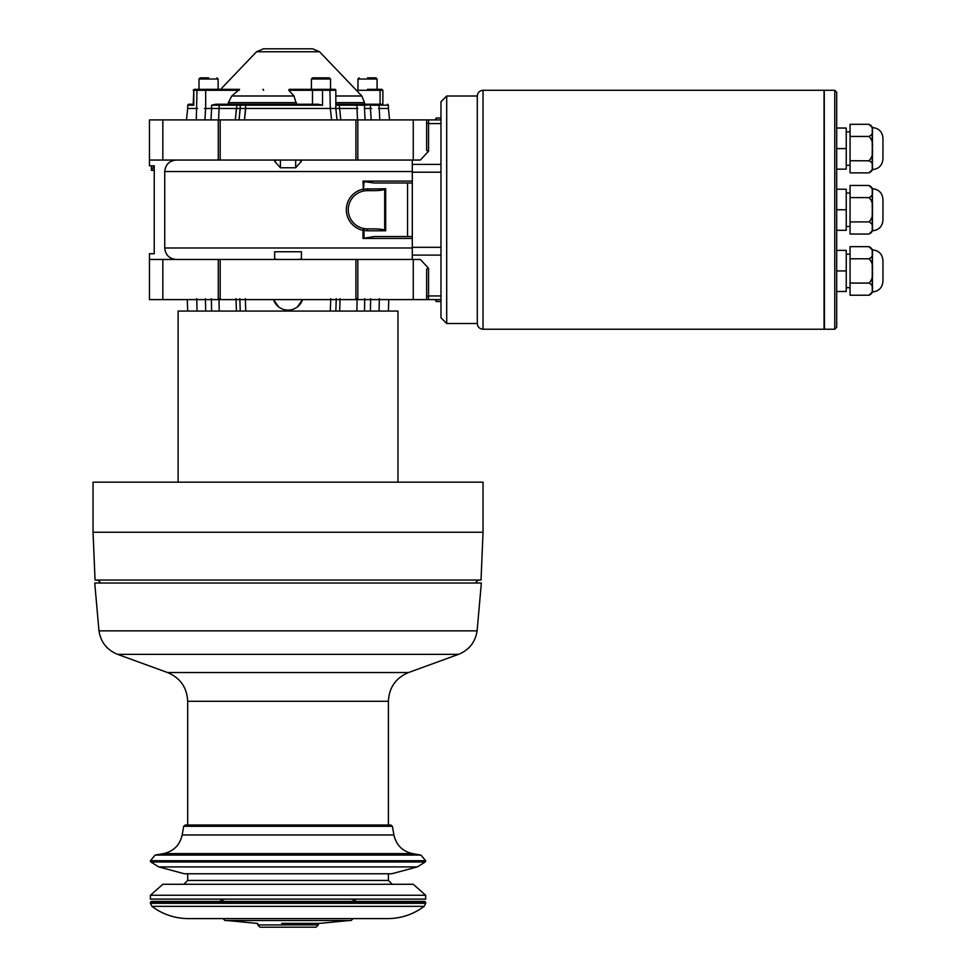<?xml version="1.0" encoding="UTF-8"?>
<svg xmlns="http://www.w3.org/2000/svg" width="976" height="976" viewBox="0 0 976 976"><rect width="100%" height="100%" fill="white"/><g stroke="black" fill="none" stroke-linecap="round" stroke-linejoin="round"><path stroke-width="1.46" d="M93.049 532.249L93.049 482.168L483.035 482.168L483.035 532.249L93.049 532.249L95.05 580.049L481.034 580.049L483.035 532.249M397.964 482.168L397.964 311.076L178.12 311.076L178.12 482.168M370.685 298.656L370.404 311.076L376.224 311.076M376.956 311.076L379.066 311.076L379.335 298.656M357.094 298.656L356.862 311.076L359.632 311.076M333.243 311.076L336.549 311.076M335.146 311.076L335.829 311.076L336.269 298.656M242.841 311.076L242.231 311.076M236.009 298.656L236.424 311.076L238.913 311.076M211.365 298.656L211.585 311.076L215.22 311.076M196.749 298.656L197.018 311.076L201.251 311.076M202.117 311.076L205.68 311.076L205.399 298.656M240.938 311.076L240.255 311.076L239.815 298.656M475.288 583.014L478.252 580.049M477.471 583.014L94.733 583.014L98.979 630.862L477.105 630.862L481.351 583.014L477.471 583.014M158.734 866.908L184.33 873.764L391.754 873.764L417.35 866.908L158.734 866.908L150.853 861.967L425.231 861.967L425.682 861.161L150.402 861.161L150.853 861.967M425.682 895.273L413.251 884.28L162.833 884.28L150.402 895.273L150.402 899.103L425.682 899.103L425.682 895.273L150.402 895.273M353.044 918.599L351.128 920.514L224.956 920.514L223.04 918.599M281.71 923.381L319.774 923.381L281.71 923.381M282.454 927.2L316.065 927.2L318.359 924.906L257.725 924.906L260.019 927.2L282.454 927.2M263.191 927.2L312.893 927.2M206.656 918.599L201.276 918.599M188.356 918.599L387.74 918.599C401.209 918.489 413.36 914.402 424.17 906.35L151.914 906.35C162.724 914.402 174.875 918.489 188.356 918.599L387.74 918.599M151.365 901.397L424.719 901.397L425.682 902.349L150.402 902.349L151.365 901.397M351.397 899.103L356.862 901.397M446.703 96.014L446.703 323.507L477.301 323.507L477.301 96.014L446.703 96.014L440.969 101.748L440.969 317.773L446.703 323.507M440.969 119.914L428.549 119.914L428.549 151.231L420.351 160.052L413.251 160.052L413.251 119.914L428.549 119.914M436.199 119.914L436.199 117.998L440.969 117.998M436.199 117.998L435.235 119.914M440.969 301.523L436.199 301.523L436.199 299.608M435.235 299.608L436.199 301.523M149.45 259.457L220.173 259.457L220.173 299.608L149.45 299.608L149.45 253.723L154.232 253.723L154.232 165.798L149.45 165.798L149.45 119.914L413.251 119.914M440.969 299.608L355.911 299.608L355.911 259.457L420.351 259.457L428.549 268.29L428.549 295.948L440.969 295.948M220.173 299.608L355.911 299.608M824.061 90.28L824.061 329.241L824.061 90.28L483.035 90.28L483.035 329.241C479.545 328.9 477.63 326.984 477.301 323.507M836.688 92.195L836.688 327.326L834.773 329.241L834.773 90.28L836.688 92.195M836.688 148.584L846.241 148.584L846.241 169.141L836.688 169.141M836.688 128.039L846.241 128.039L846.241 148.584M868.982 172.874L850.059 172.874L850.059 124.306L868.982 124.306C872.08 125.819 873.166 127.832 872.239 130.381C873.166 132.919 872.08 134.944 868.982 136.445C872.08 139.458 873.166 143.509 872.239 148.584C873.166 153.671 872.08 157.722 868.982 160.723C872.08 162.236 873.166 164.261 872.239 166.798C873.166 169.336 872.08 171.361 868.982 172.874L872.239 169.617L872.239 167.445M850.059 136.445L868.982 136.445M850.059 160.723L869.762 160.82M872.239 166.152L872.239 149.889M872.239 147.291L872.239 131.028M872.239 129.723L872.239 127.563L868.982 124.306M872.434 127.563L872.434 169.617C878.766 168.946 882.28 165.444 882.951 159.1L882.951 138.08C882.316 131.687 878.815 128.185 872.434 127.563L872.239 127.563M836.688 270.938L846.241 270.938L846.241 291.482L836.688 291.482M836.688 250.381L846.241 250.381L846.241 270.938M872.434 291.958L872.434 249.905C878.815 250.527 882.316 254.028 882.951 260.421L882.951 281.442C882.28 287.786 878.766 291.287 872.434 291.958L868.982 295.216L850.059 295.216L850.059 246.647L868.982 246.647C872.08 248.16 873.166 250.185 872.239 252.723C873.166 255.261 872.08 257.286 868.982 258.786C872.08 261.8 873.166 265.85 872.239 270.938C873.166 276.013 872.08 280.063 868.982 283.077C872.08 284.577 873.166 286.602 872.239 289.14C873.166 291.69 872.08 293.703 868.982 295.216L869.348 295.191M850.059 258.786L868.982 258.786M850.059 283.077L868.982 283.077M872.239 288.493L872.239 272.231M872.239 269.632L872.239 253.37M872.239 291.958L872.239 289.799M872.154 286.285L871.995 285.468M872.239 252.076L872.239 249.905L868.982 246.647M824.256 90.475L824.452 329.241L834.773 329.241M836.688 209.755L846.241 209.755L846.241 230.312L836.688 230.312M836.688 189.21L846.241 189.21L846.241 209.755M868.982 234.045L850.059 234.045L850.059 185.477L868.982 185.477C872.08 186.989 873.166 189.015 872.239 191.552C873.166 194.09 872.08 196.115 868.982 197.616C872.08 200.629 873.166 204.679 872.239 209.755C873.166 214.842 872.08 218.892 868.982 221.906C872.08 223.406 873.166 225.432 872.239 227.969C873.166 230.507 872.08 232.532 868.982 234.045L872.239 230.787L872.239 228.628M850.059 197.616L868.982 197.616M850.059 221.906L868.982 221.906M872.239 227.323L872.239 211.06M872.239 208.461L872.239 192.199M872.239 190.893L872.239 188.734L868.982 185.477M872.434 188.734L872.434 230.787C878.766 230.116 882.28 226.615 882.951 220.271L882.951 199.25C882.316 192.858 878.815 189.356 872.434 188.734L872.239 188.734M357.814 299.608L357.814 259.457M413.251 299.608L413.251 259.457M413.251 160.052L357.814 160.052L357.814 119.914M218.27 119.914L218.27 160.052L149.45 160.052M162.833 119.914L162.833 160.052M218.27 259.457L218.27 299.608M162.833 259.457L162.833 299.608M412.299 160.052L412.299 172.203L440.969 172.203M412.299 259.457L412.299 255.114L440.969 255.114M440.969 247.318L412.299 247.318L412.299 255.114M412.299 247.318L412.299 172.203M412.299 171.532L164.737 171.532L164.737 247.989L412.299 247.989M331.608 119.914L330.303 108.446L335.829 108.446L335.829 90.28A0.952 0.952 0 0 0 334.878 89.328L289.225 89.328L334.878 89.328L335.829 90.28L334.878 89.328M289.225 89.328L288.798 90.28L294.032 96.002L296.46 104.237L318.078 104.237L241.206 104.237A0.952 0.952 0 0 0 240.255 105.188L240.255 108.446L330.303 108.446L329.9 89.328M245.757 108.446L244.476 119.914L245.781 105.188L322.531 105.188L322.531 90.28L335.829 90.28M312.552 77.86L329.376 77.86L312.552 77.86L311.405 79.007L330.522 79.007L330.522 89.328L313.162 89.328A0.952 0.671 -90 0 0 312.491 90.28L322.531 90.28L322.202 89.328M311.405 79.007L311.405 89.328M318.078 104.237L322.531 105.188M241.206 104.237L215.952 104.237L211.585 105.188L245.781 105.188L246.184 104.237M211.585 105.188L211.585 108.446L205.643 108.446L204.887 119.914M296.46 102.614L228.347 102.614L228.347 104.237L215.964 104.237M228.347 102.614L231.788 96.002L239.535 89.328L194.163 89.328L199.006 89.328L199.006 79.007L218.124 79.007L218.124 89.328L239.535 89.328M218.124 89.328L205.68 89.328L205.68 90.28L239.193 90.28M208.571 77.86L200.153 77.86L208.571 77.86M193.211 104.334L193.797 90.28L193.797 105.188L193.285 104.237L193.797 105.188L187.685 105.188L187.685 108.446L197.579 108.446M193.211 104.237L188.636 104.237L193.211 104.237M296.46 104.237L228.347 104.237M382.799 104.237L335.829 104.237M378.505 108.446L388.399 108.446L389.607 119.914M357.96 89.328L357.96 79.007L377.078 79.007L377.078 89.328L381.921 89.328L367.513 89.328M367.513 77.86L375.931 77.86L367.513 77.86M364.499 104.237L364.499 105.188L380.079 104.237L380.079 90.28L356.386 90.28L355.459 89.328M263.447 48.8L312.637 48.8L263.447 48.8L256.542 51.752L220.613 89.328M371.197 119.914L370.441 108.446L364.487 108.446L365.085 119.914M337.037 119.914L335.829 108.446L339.66 108.446L335.964 108.446M339.087 104.237L339.66 108.446L357.924 108.446M335.829 105.188L356.862 105.188L357.509 119.914M210.999 119.914L211.597 108.446L240.255 108.446L239.047 119.914L240.12 108.446M211.597 108.446L218.16 108.446M237.009 104.237L235.289 119.914L236.448 108.446L240.255 108.446L239.047 119.914M371.6 108.446L370.404 108.446L370.404 105.188L388.399 105.188L387.448 104.237M378.212 104.237A0.952 0.866 90 0 1 379.078 105.188L379.786 119.914M204.484 108.446L205.68 108.446L205.68 90.28L197.006 90.28A0.952 0.866 -90 0 1 197.872 89.328M219.99 104.237A0.952 0.769 90 0 0 219.222 105.188L218.575 119.914M196.298 119.914L197.006 90.28L193.797 90.28A0.952 0.903 -90 0 1 194.688 89.328M339.636 108.446L340.795 119.914M220.173 259.457L355.911 259.457M428.549 268.29L426.634 269.034L426.634 299.608M426.634 119.914L426.634 150.487L428.549 151.231M220.173 119.914L220.173 160.052L355.911 160.052L355.911 119.914M220.173 160.052L218.27 160.052M357.814 160.052L355.911 160.052M299.644 160.052L301.425 161.26L295.691 167.774L280.393 167.774L274.659 161.26L276.44 160.052M176.217 259.457C169.263 258.774 165.432 254.943 164.737 247.989M164.737 171.532C165.432 164.578 169.263 160.747 176.217 160.052M276.44 259.457L274.659 258.689L274.659 251.747L301.425 251.747L301.425 258.689L299.644 259.457M154.232 165.871L151.365 170.3L151.365 165.798L151.365 170.3L154.232 170.3M412.299 236.521L374.357 236.521L363.011 238.437L363.011 230.336A21.033 21.033 0 0 1 363.011 189.185A5.783 0.72 172 0 1 364.011 189.063L385.691 188.734L385.691 230.787L384.69 230.214L384.69 189.307L385.691 188.734M407.565 236.521L407.565 183L374.357 183L364.011 181.658L363.401 191.064L363.011 181.085L364.011 181.658M407.565 183L412.299 183M364.011 228.579L364.011 230.458A5.783 0.72 8 0 1 363.011 230.336L363.401 228.457M384.69 189.307A11.004 1.915 0 0 1 374.186 190.649L367.379 190.649L367.708 188.734M367.379 190.649A19.117 19.117 0 0 0 348.261 209.755A19.117 19.117 0 0 0 367.379 228.872L374.186 228.872A11.004 1.915 180 0 1 384.69 230.214M367.379 228.872L367.708 230.787L364.011 230.458L364.011 237.863M219.222 311.076L218.99 298.656M339.66 311.076L340.075 298.656M330.766 298.656L330.303 311.076M297.412 306.915L302.572 299.608A15.299 15.299 0 0 1 273.512 299.608L278.672 306.915M245.781 311.076L245.318 298.656M408.529 672.537L167.555 672.537C180.279 677.905 186.989 687.494 187.685 701.28L388.399 701.28C389.095 687.494 395.805 677.905 408.529 672.537L458.439 654.371L117.645 654.371C107.006 650.04 100.784 642.196 98.979 630.862M392.389 826.282L183.695 826.282L185.196 825.025L390.888 825.025L392.389 826.282L393.926 834.992L182.158 834.992L183.695 826.282M393.926 834.992C396.244 845.094 402.441 851.292 412.543 853.597L163.541 853.597C173.643 851.292 179.84 845.094 182.158 834.992M412.543 853.597L420.937 855.086L155.147 855.086L163.541 853.597M420.937 855.086L425.682 860.734L150.402 860.734L155.147 855.086M388.399 873.764L388.399 880.462L187.685 880.462L183.854 884.28M151.914 906.35L150.402 903.3L425.682 903.3L424.17 906.35M440.969 164.407L412.299 164.407M363.011 181.085L412.299 181.085M412.299 238.437L363.011 238.437M288.798 90.28L312.491 90.28L312.491 104.237M356.094 104.237A0.952 0.769 90 0 1 356.862 105.188L364.499 105.188L364.499 108.446M382.873 104.237L382.873 90.28L380.079 90.28A0.952 0.671 -90 0 0 379.396 89.328M263.593 90.28A0.952 0.671 90 0 0 262.922 89.328M335.829 96.002L361.852 96.002L319.542 51.752L256.542 51.752M294.032 96.002L231.788 96.002M361.852 96.002L364.512 102.614L335.829 102.614M440.969 123.574L428.549 123.574A1.915 1.305 180 0 1 426.634 122.281M295.691 167.774L295.691 160.052M280.393 160.052L280.393 167.774M426.634 297.241A1.915 1.305 0 0 1 428.549 295.948L428.549 299.608M385.691 230.787L367.708 230.787M364.499 311.076L364.719 298.656M100.796 583.014L97.832 580.049M458.439 654.371C469.078 650.04 475.3 642.196 477.105 630.862M167.555 672.537L117.645 654.371M187.685 701.28L187.685 825.025M388.399 701.28L388.399 825.025L390.888 825.025M417.35 866.908L425.231 861.967M187.685 873.764L187.685 880.462M388.399 880.462L392.23 884.28M349.213 920.514L319.774 923.381M226.871 920.514L256.944 923.381M257.725 923.381L257.725 924.906M318.359 923.381L318.359 924.906M425.682 903.3L425.682 902.349M150.402 903.3L150.402 902.349M224.687 899.103L219.222 901.397M483.035 90.28C479.545 90.622 477.63 92.537 477.301 96.014M824.061 329.241L483.035 329.241M850.059 131.858L846.241 131.858M850.059 165.31L846.241 165.31M850.059 254.211L846.241 254.211M850.059 287.664L846.241 287.664M824.452 90.28L834.773 90.28M850.059 193.028L846.241 193.028M850.059 226.493L846.241 226.493M330.522 79.007L329.376 77.86M199.006 79.007L200.153 77.86M218.124 79.007L216.977 77.86M193.211 90.28L194.163 89.328M187.685 105.188L188.636 104.237M388.399 105.188L388.399 108.446M377.078 79.007L375.931 77.86M357.96 79.007L359.107 77.86M382.873 90.28L381.921 89.328M364.512 102.614L364.512 104.237M319.542 51.752L312.637 48.8M187.685 108.446L186.477 119.914M187.685 311.076L187.282 299.608M388.399 311.076L388.802 299.608"/></g></svg>
